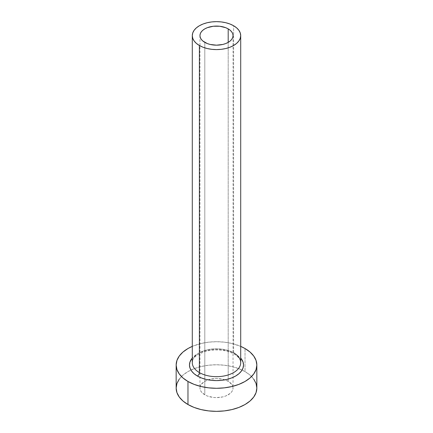 <?xml version="1.0" encoding="UTF-8"?>
<svg xmlns="http://www.w3.org/2000/svg" width="433" height="433" viewBox="0 0 433 433"><rect width="100%" height="100%" fill="white"/><g stroke="black" fill="none" stroke-linecap="round" stroke-linejoin="round"><path stroke-width="0.32" stroke-dasharray="2.17 1.62" d="M204.804 394.809L204.804 42.374L204.804 394.809L201.221 391.713L200.279 389.922L199.959 388.06A16.541 9.548 0 0 0 204.804 394.809A16.541 9.548 0 0 0 222.827 396.882A16.541 9.548 0 0 0 233.041 388.06L232.721 389.922L231.779 391.713L230.253 393.364L225.69 396L222.827 396.882L216.5 397.608L213.274 397.424L207.31 396L204.804 394.809M228.196 381.305A16.541 9.548 0 0 0 210.173 379.238A16.541 9.548 0 0 0 199.959 388.06L200.279 386.198L201.221 384.407L204.804 381.305L210.173 379.238L216.5 378.512L222.827 379.238L228.196 381.305L231.779 384.407L232.721 386.198L233.041 388.06A16.541 9.548 0 0 0 228.196 381.305L228.196 42.374L228.196 381.305M235.612 353.967L231.514 352.029L226.843 350.584L221.772 349.696L216.5 349.399L211.228 349.696L206.157 350.584L201.486 352.029L197.388 353.967L192.295 358.059A27.03 15.604 180 0 1 235.612 353.967L240.705 358.059M233.614 352.814L233.614 25.742L233.614 352.814A24.205 13.975 0 0 0 207.239 349.788A24.205 13.975 0 0 0 192.295 362.697C191.851 358.145 196.804 354.226 207.153 350.947C217.404 348.938 226.421 349.988 234.199 354.107C241.008 358.513 240.699 361.772 240.705 362.697A24.205 13.975 0 0 0 233.614 352.814A24.205 13.975 0 0 0 208.766 349.458A24.205 13.975 0 0 0 192.517 360.819M256.839 388.06A40.339 23.29 0 0 0 245.024 371.59L245.024 348.533L245.024 371.59A40.339 23.29 0 0 0 242.074 370.047A40.339 23.29 0 0 0 190.926 370.047A40.339 23.29 0 0 0 176.161 388.06M192.295 346.373A40.339 23.29 180 0 1 240.705 346.373L231.936 343.488L224.37 342.162L216.5 341.713L208.63 342.162L201.064 343.488L192.295 346.373M253.77 379.146L250.041 375.119L245.024 371.59L238.913 368.694L231.936 366.54L224.37 365.219L216.5 364.77L208.63 365.219L201.064 366.54L194.087 368.694L187.976 371.59L182.959 375.119L179.23 379.146M199.959 35.625L199.959 388.06M233.041 35.625L233.041 388.06"/><path stroke-width="0.65" d="M204.804 42.374A16.541 9.548 180 0 1 199.959 35.625A16.541 9.548 180 0 1 210.173 26.803A16.541 9.548 180 0 1 228.196 28.87L228.196 42.374L225.69 43.565L222.827 44.447L216.5 45.173L210.173 44.447L207.31 43.565L202.747 40.929L201.221 39.279L200.279 37.487L199.959 35.625L200.279 33.763L201.221 31.972L202.747 30.321L204.804 28.87L207.31 27.685L213.274 26.256L219.726 26.256L225.69 27.685L228.196 28.87L230.253 30.321L231.779 31.972L232.721 33.763L233.041 35.625L232.721 37.487L231.779 39.279L230.253 40.929L228.196 42.374L228.196 28.87A16.541 9.548 180 0 1 233.041 35.625A16.541 9.548 180 0 1 222.827 44.447A16.541 9.548 180 0 1 204.804 42.374M192.517 360.819A24.205 13.975 0 0 0 199.386 372.58A2.825 1.629 -60 0 1 197.388 376.039A27.03 15.604 180 0 1 192.295 358.059L189.99 361.961L189.47 365.003L189.99 368.05L191.527 370.973L194.027 373.674L197.388 376.039A2.825 1.629 120 0 0 199.386 372.58A24.205 13.975 0 0 0 225.761 375.606A24.205 13.975 0 0 0 240.705 362.697L240.705 35.625A24.205 13.975 180 0 1 225.761 48.534A24.205 13.975 180 0 1 199.386 45.503L199.386 372.58L199.386 45.503A24.205 13.975 180 0 1 192.295 35.625A24.205 13.975 180 0 1 207.239 22.716A24.205 13.975 180 0 1 233.614 25.742A24.205 13.975 180 0 1 240.705 35.625L240.239 32.897L238.864 30.278L236.624 27.858L233.614 25.742L229.945 24.004L225.761 22.716L221.22 21.921L216.5 21.65L211.78 21.921L207.239 22.716L203.055 24.004L199.386 25.742L196.376 27.858L194.136 30.278L192.761 32.897L192.295 35.625L192.761 38.353L194.136 40.973L196.376 43.387L199.386 45.503L203.055 47.246L207.239 48.534L211.78 49.33L216.5 49.6L221.22 49.33L225.761 48.534L229.945 47.246L233.614 45.503L236.624 43.387L238.864 40.973L240.239 38.353L240.705 35.625M179.23 379.146L176.935 383.514L176.161 388.06A40.339 23.29 0 0 0 187.976 404.53L187.976 381.473L194.087 384.369L201.064 386.523L208.63 387.844L216.5 388.293L224.37 387.844L231.936 386.523L238.913 384.369L245.024 381.473L250.041 377.944L253.77 373.917L256.065 369.549L256.839 365.003L256.065 360.462L253.77 356.088L250.041 352.061L245.024 348.533L240.705 346.373A40.339 23.29 180 0 1 245.024 348.533A40.339 23.29 180 0 1 256.839 365.003A40.339 23.29 180 0 1 231.936 386.523A40.339 23.29 180 0 1 187.976 381.473L187.976 404.53A40.339 23.29 0 0 0 231.936 409.575A40.339 23.29 0 0 0 256.839 388.06L256.065 383.514L253.77 379.146M187.976 381.473A40.339 23.29 180 0 1 176.161 365.003A40.339 23.29 180 0 1 192.295 346.373L187.976 348.533L182.959 352.061L179.23 356.088L176.935 360.462L176.161 365.003L176.935 369.549L179.23 373.917L182.959 377.944L187.976 381.473M240.705 358.059L243.01 361.961L243.53 365.003L243.01 368.05L241.473 370.973L238.973 373.674L235.612 376.039L231.514 377.977L226.843 379.422L221.772 380.309L216.5 380.607L211.228 380.309L206.157 379.422L201.486 377.977L197.388 376.039A27.03 15.604 180 0 0 232.277 377.673A27.03 15.604 180 0 0 240.705 358.059M176.161 365.003L176.161 388.06L176.935 392.601L179.23 396.974L182.959 401.001L187.976 404.53L194.087 407.426L201.064 409.575L208.63 410.901L216.5 411.35L224.37 410.901L231.936 409.575L238.913 407.426L245.024 404.53L250.041 401.001L253.77 396.974L256.065 392.601L256.839 388.06L256.839 365.003M192.295 35.625L192.295 362.697A24.205 13.975 0 0 0 199.386 372.58A24.205 13.975 0 0 0 224.234 375.941A24.205 13.975 0 0 0 240.483 364.575A24.205 13.975 0 0 0 233.614 352.814"/></g></svg>
